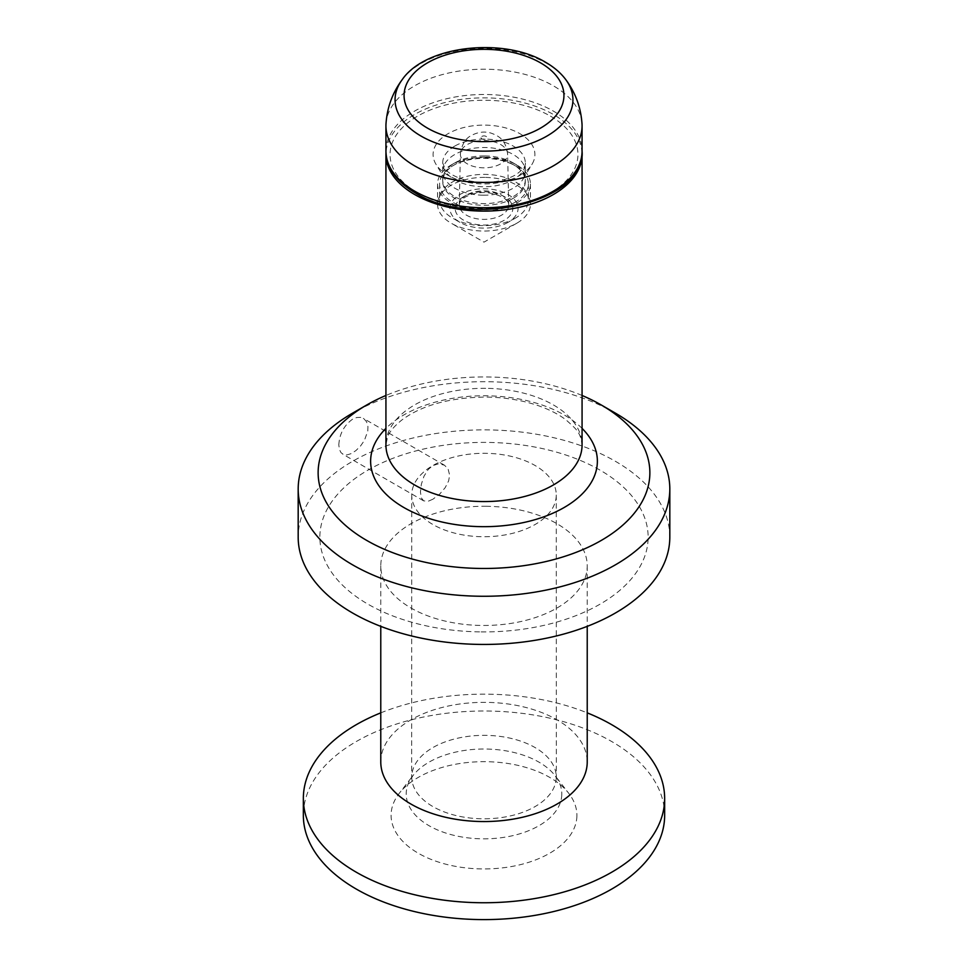 <?xml version="1.0" encoding="UTF-8"?>
<svg xmlns="http://www.w3.org/2000/svg" width="968" height="968" viewBox="0 0 968 968"><rect width="100%" height="100%" fill="white"/><g stroke="black" fill="none" stroke-linecap="round" stroke-linejoin="round"><path stroke-width="0.73" stroke-dasharray="4.84 3.63" d="M338.824 444.905C339.417 434.015 344.015 425.424 352.606 419.156L356.647 417.535L360.495 417.365L363.823 418.672L366.557 421.733L367.961 426.634L367.792 431.026L364.404 440.44L360.495 446.054L355.849 450.64L351.19 453.617L347.161 454.875L343.688 454.585L341.038 452.709L339.381 449.406L338.824 444.905M432.902 499.222L428.231 501.218L423.633 500.855L421.31 497.879L420.439 492.034L421.31 484.375L423.996 476.195L428.231 469.456L432.902 465.511A72.261 41.721 180 0 1 511.649 456.472A72.261 41.721 180 0 1 556.261 495.011A72.261 41.721 180 0 1 556.249 495.737A72.261 41.721 180 0 1 483.371 536.732A72.261 41.721 180 0 1 411.739 495.011A72.261 41.721 180 0 1 411.751 494.285A72.261 41.721 180 0 1 432.902 465.511L438.928 463.745L444.494 465.221L448.087 468.96L449.636 475.167L448.632 480.914L445.183 487.678L439.787 493.982L432.902 499.222M550.477 116.16A93.944 54.232 180 0 1 550.381 192.862A93.944 54.232 180 0 1 417.523 192.813A93.944 54.232 180 0 1 417.619 116.112A93.944 54.232 180 0 1 550.477 116.16M582.022 152.835A98.07 56.616 0 0 0 485.706 97.877A98.07 56.616 0 0 0 385.978 152.835M576.892 816.242A92.904 53.639 180 0 1 482.379 868.937A92.904 53.639 180 0 1 391.108 814.366A92.904 53.639 180 0 1 399.191 793.409A92.904 53.639 180 0 1 484 761.671A92.904 53.639 180 0 1 568.809 793.409A92.904 53.639 180 0 1 576.892 816.242M664.653 815.31A180.653 104.302 0 0 0 485.573 711.008A180.653 104.302 0 0 0 303.371 813.483A180.653 104.302 0 0 0 303.347 815.31M385.99 123.94A98.07 56.616 180 0 1 448.027 73.157A98.07 56.616 180 0 1 553.394 85.825A98.07 56.616 180 0 1 582.01 123.94M669.82 537.155A185.82 107.279 0 0 0 485.621 429.877A185.82 107.279 0 0 0 298.217 535.28A185.82 107.279 0 0 0 298.18 537.155M481.132 631.898A164.137 94.767 0 0 0 648.112 538.813A164.137 94.767 0 0 0 486.868 442.4A164.137 94.767 0 0 0 319.888 535.498A164.137 94.767 0 0 0 481.132 631.898M380.775 712.859A180.653 104.302 180 0 1 487.158 694.165A180.653 104.302 180 0 1 587.225 712.859M380.775 761.949A103.225 59.605 180 0 1 380.787 760.909A103.225 59.605 180 0 1 485.803 702.357A103.225 59.605 180 0 1 587.225 761.949M485.803 506.276A103.225 59.605 180 0 1 587.225 565.869A103.225 59.605 180 0 1 587.213 566.909A103.225 59.605 180 0 1 482.197 625.461A103.225 59.605 180 0 1 380.775 565.869A103.225 59.605 180 0 1 380.787 564.828A103.225 59.605 180 0 1 485.803 506.276M582.071 395.476A165.867 95.772 0 0 0 385.929 395.476M615.394 413.13A185.82 107.279 0 0 0 352.606 413.13M483.274 195.185A41.297 23.837 0 0 0 513.173 188.216A41.297 23.837 0 0 0 522.986 179.201A41.297 23.837 0 0 0 525.297 171.348A41.297 23.837 0 0 0 484.726 147.511A41.297 23.837 0 0 0 454.827 154.481A41.297 23.837 0 0 0 442.703 171.348A41.297 23.837 0 0 0 445.014 179.201A41.297 23.837 0 0 0 483.274 195.185M519.973 175.305A50.905 29.391 0 0 0 532.061 164.197A50.905 29.391 0 0 0 484.883 125.126A50.905 29.391 0 0 0 448.027 133.705A50.905 29.391 0 0 0 435.939 164.197A50.905 29.391 0 0 0 483.117 183.896A50.905 29.391 0 0 0 519.973 175.305M484.811 177.398A46.452 26.826 0 0 0 437.548 204.224A46.452 26.826 0 0 0 451.149 223.184A46.452 26.826 0 0 0 483.189 231.037A46.452 26.826 0 0 0 516.851 223.184A46.452 26.826 0 0 0 530.452 204.224A46.452 26.826 0 0 0 484.811 177.398M484.811 157.179A46.452 26.826 0 0 0 451.149 165.02A46.452 26.826 0 0 0 437.548 183.993A46.452 26.826 0 0 0 483.189 210.806A46.452 26.826 0 0 0 530.452 183.993A46.452 26.826 0 0 0 516.851 165.02A46.452 26.826 0 0 0 484.811 157.179M484.726 155.933A41.297 23.837 180 0 1 513.197 162.914A41.297 23.837 180 0 1 525.297 179.77A41.297 23.837 180 0 1 513.173 196.649A41.297 23.837 180 0 1 483.274 203.607A41.297 23.837 180 0 1 442.703 179.77A41.297 23.837 180 0 1 454.803 162.914A41.297 23.837 180 0 1 454.827 162.902A41.297 23.837 180 0 1 484.726 155.933M513.173 198.331A41.297 23.837 180 0 1 454.779 198.307A41.297 23.837 180 0 1 442.703 181.464A41.297 23.837 180 0 1 454.803 164.608A41.297 23.837 180 0 1 454.827 164.596A41.297 23.837 180 0 1 513.197 164.608A41.297 23.837 180 0 1 525.297 181.464A41.297 23.837 180 0 1 513.173 198.331M515.363 202.118A44.395 25.628 180 0 1 466.999 207.66A44.395 25.628 180 0 1 439.605 183.993A44.395 25.628 180 0 1 452.613 165.867A44.395 25.628 180 0 1 452.637 165.855A44.395 25.628 180 0 1 515.387 165.867A44.395 25.628 180 0 1 528.395 183.993A44.395 25.628 180 0 1 515.363 202.118M515.363 218.139A44.395 25.628 180 0 1 452.613 218.127A44.395 25.628 180 0 1 439.605 200.001A44.395 25.628 180 0 1 452.637 181.875A44.395 25.628 180 0 1 501 176.333A44.395 25.628 180 0 1 528.395 200.001A44.395 25.628 180 0 1 515.387 218.127A44.395 25.628 180 0 1 515.363 218.139M508.067 222.35A34.061 19.662 180 0 1 459.909 222.338A34.061 19.662 180 0 1 459.933 194.52A34.061 19.662 180 0 1 508.091 194.532A34.061 19.662 180 0 1 508.091 222.338A34.061 19.662 180 0 1 508.067 222.35L515.387 218.127M561.779 794.716A77.791 44.915 180 0 1 482.645 838.832A77.791 44.915 180 0 1 406.221 793.143A77.791 44.915 180 0 1 412.985 775.598A77.791 44.915 180 0 1 484 749.014A77.791 44.915 180 0 1 555.015 775.598A77.791 44.915 180 0 1 561.779 794.716M582.071 428.388A113.377 65.449 0 0 0 485.984 395.779A113.377 65.449 0 0 0 385.929 428.388M485.706 388.325A98.07 56.616 0 0 0 385.929 444.941L387.418 437.403C389.257 432.031 394.109 426.198 401.962 419.918C422.012 405.156 449.987 397.533 485.863 397.061C505.816 397.352 524.003 400.474 540.398 406.415C550.852 410.299 559.468 414.849 566.219 420.051C576.093 429.078 580.401 431.667 582.071 444.941A98.07 56.616 0 0 0 485.706 388.325M402.325 79.473A88.947 51.352 180 0 1 546.932 63.513A88.947 51.352 180 0 1 565.675 79.473M385.929 151.117A98.07 56.616 180 0 1 446.502 98.797A98.07 56.616 180 0 1 553.394 111.114A98.07 56.616 180 0 1 582.071 151.117M556.249 777.8A72.261 41.721 180 0 1 483.371 818.795A72.261 41.721 180 0 1 411.739 777.074A72.261 41.721 180 0 1 411.751 776.348A72.261 41.721 180 0 1 484.629 735.353A72.261 41.721 180 0 1 556.261 777.074A72.261 41.721 180 0 1 556.249 777.8M454.827 146.047A41.297 23.837 0 0 0 442.703 162.914A41.297 23.837 0 0 0 468.185 184.936A41.297 23.837 0 0 0 513.173 179.782A41.297 23.837 0 0 0 525.297 162.914A41.297 23.837 0 0 0 499.815 140.892A41.297 23.837 0 0 0 454.827 146.047M463.624 196.649A28.834 16.65 0 0 0 463.599 220.196A28.834 16.65 0 0 0 504.376 220.208A28.834 16.65 0 0 0 504.401 196.673A28.834 16.65 0 0 0 463.624 196.649M466.54 195.028A24.708 14.266 0 0 0 459.292 204.95A24.708 14.266 0 0 0 474.393 218.26A24.708 14.266 0 0 0 501.46 215.211A24.708 14.266 0 0 0 508.708 204.95A24.708 14.266 0 0 0 493.317 191.906A24.708 14.266 0 0 0 466.54 195.028M467.29 163.834A23.619 13.637 180 0 1 460.381 154.021A23.619 13.637 180 0 1 467.314 144.547A23.619 13.637 180 0 1 492.906 141.57A23.619 13.637 180 0 1 507.619 154.021A23.619 13.637 180 0 1 500.686 163.846A23.619 13.637 180 0 1 467.29 163.834M481.895 136.415A2.977 1.718 180 0 1 486.105 136.415A2.977 1.718 180 0 1 486.105 138.847A2.977 1.718 180 0 1 481.895 138.847A2.977 1.718 180 0 1 481.895 136.415M423.633 500.855L342.696 454.125M587.225 565.869L587.225 626.356M411.739 495.011L411.666 777.752L412.985 775.598L399.191 793.409M556.261 495.011L556.334 777.752L555.015 775.598L568.809 793.409M380.775 565.869L380.775 626.356M444.276 465.1L363.339 418.37M522.986 179.201L532.061 164.197M525.297 171.348L525.297 162.914C526.06 165.903 522.732 169.957 515.315 175.063C501.424 182.407 485.041 184.15 466.177 180.29C450.241 175.837 446.079 170.186 445.038 168.759L442.703 162.914L442.703 171.348M445.014 179.201L435.939 164.197M437.548 183.993L437.548 204.224M513.197 162.914L516.851 165.02M442.703 181.464L442.703 179.77M454.803 164.608L452.613 165.867M439.605 183.993L439.605 200.001M459.909 222.338L452.613 218.127M459.292 204.95C459.401 202.082 461.53 199.384 465.693 196.855C477.865 190.817 490.594 191.144 503.892 197.859C507.401 200.703 509.011 203.062 508.708 204.95L507.619 154.021C505.768 139.15 498.072 135.738 491.212 133.16C484.653 131.2 478.107 131.938 471.585 135.387C465.463 138.291 461.724 144.51 460.381 154.021L459.292 204.95M516.851 223.184L484 242.145L451.149 223.184M525.297 181.464L525.297 179.77M454.803 162.914L451.149 165.02M530.452 183.993L530.452 204.224M528.395 183.993L528.395 200.001M513.197 164.608L515.387 165.867"/><path stroke-width="1.45" d="M385.978 152.835A98.07 56.616 0 0 0 385.929 154.493A98.07 56.616 0 0 0 482.294 211.097A98.07 56.616 0 0 0 582.071 154.493A98.07 56.616 0 0 0 582.022 152.835M385.929 395.476A165.867 95.772 0 0 0 366.715 404.999A165.867 95.772 0 0 0 318.157 471.041A165.867 95.772 0 0 0 481.108 568.458A165.867 95.772 0 0 0 649.843 474.38A165.867 95.772 0 0 0 601.285 404.999A165.867 95.772 0 0 0 582.071 395.476M366.715 404.999L352.606 413.13A185.82 107.279 0 0 0 298.217 487.122A185.82 107.279 0 0 0 298.18 488.997A185.82 107.279 0 0 0 482.379 596.264A185.82 107.279 0 0 0 669.783 490.861A185.82 107.279 0 0 0 669.82 488.997A185.82 107.279 0 0 0 615.394 413.13L601.285 404.999M303.347 798.443L303.347 815.31A180.653 104.302 0 0 0 482.427 919.6A180.653 104.302 0 0 0 664.629 817.125A180.653 104.302 0 0 0 664.653 815.31L664.653 798.443A180.653 104.302 180 0 1 664.629 800.27A180.653 104.302 180 0 1 480.842 902.733A180.653 104.302 180 0 1 303.347 798.443A180.653 104.302 180 0 1 303.371 796.628A180.653 104.302 180 0 1 380.775 712.859M582.01 123.94A98.07 56.616 180 0 1 582.071 125.828A98.07 56.616 180 0 1 521.498 178.148A98.07 56.616 180 0 1 414.606 165.843A98.07 56.616 180 0 1 385.929 125.828A98.07 56.616 180 0 1 385.99 123.94C387.079 107.484 392.524 92.674 402.325 79.473A88.947 51.352 180 0 0 421.068 136.089A88.947 51.352 180 0 0 533.913 142.296A88.947 51.352 180 0 0 565.675 79.473C575.476 92.674 580.921 107.484 582.01 123.94M298.18 488.997L298.18 537.155A185.82 107.279 0 0 0 482.379 644.434A185.82 107.279 0 0 0 669.783 539.031A185.82 107.279 0 0 0 669.82 537.155L669.82 488.997M587.225 712.859A180.653 104.302 180 0 1 664.653 798.443M587.225 626.356L587.225 761.949A103.225 59.605 180 0 1 587.213 762.99A103.225 59.605 180 0 1 482.197 821.542A103.225 59.605 180 0 1 380.775 761.949L380.775 626.356M540.567 62.872A79.933 46.149 180 0 1 540.483 128.139A79.933 46.149 180 0 1 427.433 128.091A79.933 46.149 180 0 1 427.517 62.835A79.933 46.149 180 0 1 540.567 62.872M385.929 428.388A113.377 65.449 0 0 0 370.647 460.078A113.377 65.449 0 0 0 482.016 526.665A113.377 65.449 0 0 0 597.353 462.365A113.377 65.449 0 0 0 582.071 428.388M385.929 154.493L385.929 444.941A98.07 56.616 0 0 0 482.294 501.557A98.07 56.616 0 0 0 582.071 444.941L582.071 154.493M582.071 125.828L582.071 151.117A98.07 56.616 180 0 1 521.498 203.437A98.07 56.616 180 0 1 414.606 191.119A98.07 56.616 180 0 1 385.929 151.117L385.929 125.828M565.675 79.473C560.702 72.866 554.047 67.167 545.734 62.363C504.255 36.978 425.847 45.29 402.325 79.473M582.071 151.117C586.62 201.223 472.033 229.162 415.466 193.019C396.202 181.548 386.365 167.585 385.929 151.117"/></g></svg>
